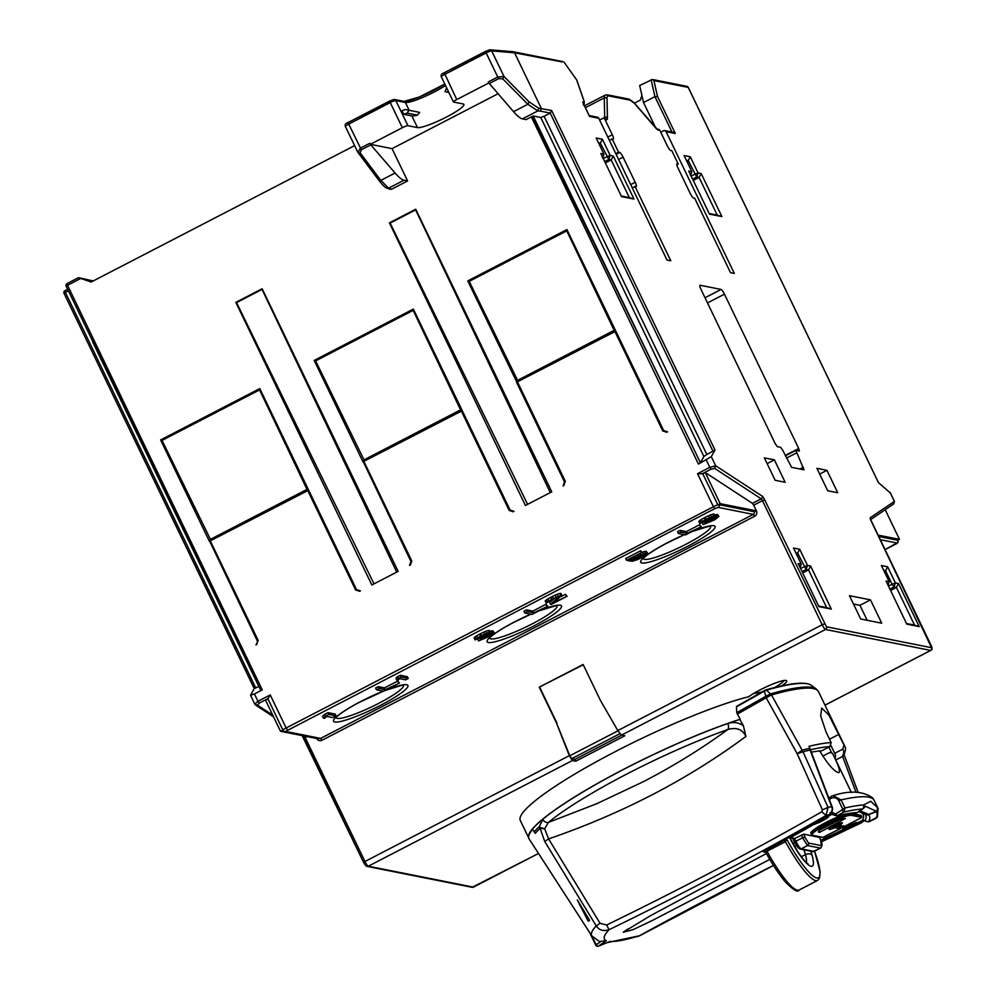 <?xml version="1.0" encoding="UTF-8"?>
<svg xmlns="http://www.w3.org/2000/svg" width="996" height="996" viewBox="0 0 996 996"><rect width="100%" height="100%" fill="white"/><g stroke="black" fill="none" stroke-linecap="round" stroke-linejoin="round"><path stroke-width="1.49" d="M816.309 689.045L818.55 691.747A181.222 26.867 154.3 0 0 771.502 694.947L766.484 690.128A178.085 26.406 -25.7 0 1 807.519 683.816A178.085 26.406 -25.7 0 1 811.416 685.373L816.309 689.045A180.899 26.817 154.3 0 0 812.35 687.464A180.899 26.817 154.3 0 0 770.655 693.876L765.613 696.328A592.906 87.909 -25.7 0 1 736.791 712.663L740.165 719.261A143.362 21.252 154.3 0 0 599.156 782.507A143.362 21.252 154.3 0 0 528.677 837.885M743.377 725.723C738.584 722.461 733.367 721.714 727.727 723.519A142.963 21.202 154.3 0 1 739.804 719.461L743.377 725.723L745.917 736.442C742.493 729.321 736.43 727.03 727.752 729.558C701.508 748.755 673.259 766.198 642.993 781.872L596.629 803.76L548.373 822.435A5.03 4.27 -129.6 0 1 542.72 819.31A142.963 21.202 154.3 0 0 529 835.059M786.255 838.744L785.632 841.608L766.995 851.256L766.011 852.763L764.654 851.705A2.017 1.955 101.3 0 1 765.849 852.476M710.409 526.174A37.25 5.528 -25.7 0 1 687.825 543.281A37.25 5.528 -25.7 0 1 685.846 544.314A37.25 5.528 -25.7 0 1 643.366 558.432M556.839 605.68A37.25 5.528 -25.7 0 1 534.254 622.799A37.25 5.528 -25.7 0 1 532.275 623.832A37.25 5.528 -25.7 0 1 489.783 637.95M403.255 685.198A37.25 5.528 -25.7 0 1 380.671 702.317A37.25 5.528 -25.7 0 1 378.692 703.35A37.25 5.528 -25.7 0 1 336.212 717.469M851.431 792.555L832.88 754.022A167.129 24.776 154.3 0 0 832.457 753.337C838.931 766.073 840.885 772.498 838.333 772.597C833.714 771.078 827.489 763.808 819.646 750.785M839.08 772.572L838.333 772.597M831.05 796.476L831.15 796.389A2.017 0.797 60.6 0 1 831.274 796.352L833.079 795.642L841.072 799.888L844.957 807.968L843.986 811.989L836.827 815.936L857.307 812.562L863.445 808.254L863.781 804.917L870.765 801.27L877.563 807.669A3.025 2.714 149.8 0 1 876.318 811.267L868.749 814.417L859.922 810.844M829.307 799.365L831.299 798.257C834.436 796.9 836.926 797.771 838.769 800.871L841.072 799.888A184.248 27.315 -25.7 0 1 868.798 797.173A184.248 27.315 -25.7 0 1 874.214 800.435L878.099 808.503A184.248 27.315 154.3 0 0 877.563 807.669L877.078 810.968L876.144 811.678A3.025 1.021 -112.6 0 0 876.318 811.267L865.462 806.299L863.681 808.142A3.025 2.814 37.8 0 1 863.159 808.652A3.025 2.017 56.6 0 1 862.959 808.814L862.959 808.814A3.025 3.025 0 0 0 863.681 808.142A3.025 2.814 37.8 0 0 863.781 804.917A184.248 27.315 154.3 0 0 844.957 807.968L835.756 813.981L831.648 812.213M842.28 810.308A2.017 0.797 -119.4 0 0 843.986 811.989A181.222 26.867 154.3 0 1 862.586 808.976A3.025 2.017 56.6 0 0 862.959 808.814L857.743 812.338A3.025 2.216 55 0 0 857.867 812.25L863.159 808.652M864.827 813.944A3.025 2.776 -41.1 0 0 864.939 814.081L864.939 814.081A3.025 2.776 -41.1 0 0 868.749 814.417A3.025 1.282 -111.7 0 1 868.512 814.79L859.187 811.342M835.756 813.981A2.017 0.797 -119.4 0 0 837.462 815.674A173.167 25.672 -25.7 0 1 857.307 812.562A3.025 2.216 55 0 0 857.743 812.338A3.025 3.025 0 0 1 856.137 812.885M781.76 685.883A23.157 3.436 -25.7 0 0 786.218 680.492A23.157 3.436 -25.7 0 0 760.322 689.792A23.157 3.436 -25.7 0 0 748.681 696.727A143.362 21.252 154.3 0 0 600.874 759.263A143.362 21.252 154.3 0 0 520.298 820.48L528.689 837.922M736.791 712.663L736.43 706.911A595.683 88.32 154.3 0 0 764.418 691.062L766.484 690.128L764.418 691.062L766.048 697.524L797.149 753.661L802.253 750.2A181.222 26.867 -25.7 0 1 809.686 748.27L809.723 748.394M736.866 706.201L736.43 706.911L736.866 706.201A596.579 88.457 154.3 0 0 764.467 690.564L765.837 689.929C790.351 682.92 805.552 681.389 811.416 685.373M753.449 693.602A143.362 21.252 -25.7 0 1 761.791 692.083M539.832 828.261L544.663 828.821L548.373 822.435A138.618 20.555 154.3 0 1 627.206 773.83A138.618 20.555 154.3 0 1 727.752 729.558A5.03 2.976 -109.4 0 0 727.727 723.519A142.963 21.202 154.3 0 0 542.72 819.31L539.459 826.506L544.737 841.483L596.218 925.882C599.057 930.202 603.339 931.472 609.079 929.716A608.693 90.25 154.3 0 0 826.058 815.512L828.037 807.395L803.025 751.806L797.149 753.661L822.385 809.86L828.037 807.395A175.719 26.058 154.3 0 1 831.61 806.474C832.93 809.113 832.083 811.865 829.095 814.728A169.196 25.087 154.3 0 0 826.058 815.512L821.849 811.752L822.385 809.86M820.704 840.375L820.729 840.3C822.397 843.263 822.372 845.865 820.667 848.119L807.507 845.579L802.602 837.785L804.905 837.126L803.784 834.15L819.583 837.412M826.556 816.197A2.017 0.797 60.6 0 0 827.489 816.745L828.498 816.62L826.979 818.214L819.745 822.298L813.819 824.451L790.924 837.375L794.559 838.582L803.784 834.15M801.543 834.972L802.602 837.785L795.854 841.271L794.559 838.582L789.218 837.947A2.017 1.955 101.3 0 1 788.521 837.661M819.608 837.337L820.729 840.3L842.143 830.091A2.017 1.992 -15.9 0 0 843.239 828.709A2.017 2.017 0 0 1 842.143 830.116L845.504 827.439M845.517 827.439L853.672 823.543L857.593 822.733A2.017 1.992 164.1 0 1 855.776 822.696A2.017 2.017 0 0 0 857.593 822.758L857.568 822.746M858.714 811.665A168.237 24.95 -25.7 0 1 862.387 820.443L857.593 822.758L862.374 820.455M831.299 798.257A2.017 0.797 60.6 0 1 831.15 796.389L833.079 795.642C849.551 790.314 862.685 791.048 872.508 797.808L874.214 800.435M834.212 814.828L834.611 813.72L834.212 814.828M836.827 815.936L831.735 814.342L830.029 812.649M858.851 811.354L864.939 814.081A3.025 3.025 0 0 0 865.163 814.305L865.312 814.467A170.216 25.236 -25.7 0 1 864.914 820.953L868.624 821.887L865.001 821.053M868.637 821.912L875.994 818.401A181.222 26.867 154.3 0 0 876.144 811.678L868.512 814.79A173.167 25.672 -25.7 0 1 868.624 821.887L877.426 816.981L878.099 808.503M832.457 753.337L829.83 752.49L822.758 756.151M832.693 814.118A168.237 24.95 -25.7 0 0 831.735 814.342L827.489 816.745A2.017 1.818 82.9 0 1 826.879 816.944L827.888 816.82A2.017 1.818 82.9 0 0 828.498 816.62M812.873 823.916A2.017 0.797 -119.4 0 0 813.819 824.451A2.017 1.818 -97.1 0 0 814.778 822.92M861.839 816.82L861.142 815.363L850.982 813.334A22.659 3.362 154.3 0 0 850.958 813.321M846.04 814.056A22.659 3.362 154.3 0 0 822.957 824.028A22.659 3.362 154.3 0 0 810.819 833.378L812.425 835.383M834.362 827.091L834.673 827.726A7.482 1.108 -25.7 0 1 828.909 829.295A7.482 1.108 -25.7 0 1 835.171 825.062A7.482 1.108 -25.7 0 1 842.392 822.808A7.482 1.108 -25.7 0 1 839.877 825.037L837.785 826.481L841.097 825.273L839.205 826.755L843.575 825.771L839.068 828.61L834.673 827.726M839.03 826.394L838.209 826.817L839.068 828.61M838.209 826.817L836.005 826.369M839.093 823.393L839.877 825.037M838.931 823.443L839.678 824.987M837.375 825.622L837.785 826.481M838.881 826.082L839.205 826.755M841.359 826.58L841.682 827.253M818.874 830.888L819.571 832.345L818.861 832.195A15.177 2.253 -25.7 0 1 818.413 831.934A15.177 2.253 -25.7 0 1 829.793 823.966A15.177 2.253 -25.7 0 1 845.33 818.5L819.571 832.345M839.504 819.783L819.857 829.954M836.354 826.194L838.346 824.763L834.934 825.921L832.955 827.352L836.354 826.194M676.807 163.991L677.068 163.854A5.03 0.959 -117.4 0 0 676.919 163.879A5.03 0.959 -117.4 0 0 678.039 168.112L690.128 193.224A5.03 0.959 -117.4 0 0 693.477 197.955L694.673 198.192L730.504 272.655L734.326 273.414L666.112 131.659A2.017 1.955 -78.7 0 0 663.485 130.775L660.746 132.194M410.215 565.118L411.398 561.495L363.341 461.87L364.001 459.866L315.62 360.876L413.166 310.379L460.55 409.866L462.144 410.464L413.352 309.084L314.188 360.428L362.98 461.808L364.001 459.866M459.679 410.327L364.885 459.405L363.864 461.347L461.634 410.987L459.679 410.327L461.273 410.912L509.205 510.5L461.634 410.987M513.214 511.795L509.691 510.599M256.632 644.636L257.827 641.001L209.758 541.388L210.43 539.384L162.049 440.394L259.583 389.897L306.98 489.385L308.573 489.982L259.782 388.589L160.617 439.933L209.409 541.326L210.43 539.384M306.096 489.845L211.301 538.923L210.281 540.865L308.05 490.505L306.096 489.845L307.689 490.43L355.622 590.018L308.05 490.505M359.631 591.3L356.12 590.118M675.574 411.111L532.374 116.383L533.171 115.972L700.425 462.754L698.433 464.074L531.341 116.868L532.374 116.383M219.307 604.36L92.628 341.827L93.437 341.404L260.753 690.39L262.272 689.904L254.416 693.963L257.952 701.296L270.24 694.934L267.949 698.868L282.901 730.093A5.08 0.759 154.3 0 0 282.764 730.429L284.271 731.587L319.38 738.571A2.017 1.955 -78.7 0 0 320.637 738.397L321.969 740.289A4.021 3.909 101.3 0 1 316.74 738.509L317.351 738.173M374.01 583.855L236.562 302.61L262.048 289.413L396.707 572.115M527.594 504.337L390.133 223.092L415.631 209.895L550.278 492.597M533.171 115.972L540.741 117.478L703.886 456.492L700.425 462.754M308.573 489.982L356.506 589.557L360.428 590.889L355.622 590.018M363.864 461.347L411.784 560.935L410.452 564.993L409.568 565.442L410.912 561.395L363.341 461.87M462.144 410.464L510.077 510.052L514.011 511.371L509.205 510.5M551.747 491.837L525.415 505.47L389.399 222.855L415.73 209.222L551.747 491.837M566.749 230.86L614.134 330.361L615.727 330.946L566.936 229.566L467.771 280.909L516.912 382.364L517.584 380.348L469.203 281.358L566.749 230.86L566.936 229.566M563.786 485.6L564.981 481.977L516.912 382.364M613.25 330.809L518.455 379.887L517.434 381.829L615.204 331.469L613.25 330.809L614.843 331.394L662.776 430.982L615.204 331.469M666.785 432.276L663.274 431.081M701.035 289.5L775.299 443.818L777.316 446.644L780.652 447.316L782.669 450.142L791.596 467.336L804.009 469.813L795.854 450.366L799.377 451.014L798.717 448.474L724.441 294.156A5.03 0.959 -117.4 0 0 721.092 289.438L700.076 285.254A5.03 0.959 -117.4 0 0 699.914 285.267A5.03 0.959 -117.4 0 0 701.035 289.5M662.776 430.982L667.581 431.866L663.66 430.533L615.727 330.946M257.827 641.001L255.997 644.96L258.213 640.453L210.281 540.865M774.589 687.576A21.14 3.137 154.3 0 0 783.977 680.492M539.247 687.19L583.121 664.469L600.389 700.362L617.806 730.566L621.492 735.123L624.841 735.783L575.688 761.23L572.351 760.571L569.326 755.665L556.515 723.084L539.247 687.19L583.258 664.743M203.047 570.584L260.753 690.39M273.564 716.821L255.611 705.093L254.951 704.309L257.478 705.156L259.197 703.139L257.952 701.296L254.764 704.135L250.569 695.208L254.266 688.535L258.823 686.481M250.569 695.208L254.416 693.963M890.324 493.008L878.385 482.537L688.261 87.499M871.276 521.169L871.226 521.07A4.021 0.772 62.6 0 1 870.317 517.683L894.383 501.436M718.353 516.289L717.494 514.496L718.963 516.414L713.472 517.833L715.19 516.289L713.671 515.978L705.143 519.638L699.802 523.597L711.194 517.372L712.563 517.646L708.517 520.622L716.771 517.547L703.176 524.593L714.505 519.924L718.963 516.414M717.494 514.496L716.448 514.596L717.307 516.389M716.448 514.596L715.116 514.957L715.975 516.762M714.157 514.148L714.717 515.878M713.858 514.085L712.8 514.185L713.671 515.978M712.8 514.185L710.434 514.969L711.306 516.775M710.434 514.969L708.38 515.828L709.239 517.621M708.38 515.828L705.156 517.385L706.015 519.177M705.156 517.385L704.284 517.833L705.143 519.638M704.284 517.833L701.358 519.464L702.217 521.257M701.358 519.464L699.914 520.422L700.773 522.228M699.914 520.422L698.769 521.456L699.628 523.249M711.555 517.273L711.991 518.169M709.015 518.256L709.662 519.588M707.235 519.103L708.318 522.464M715.676 517.534L716.062 518.343M714.804 517.721L715.34 518.829M712.626 518.58L713.298 519.999M709.949 519.875L710.671 521.356M707.459 520.671L706.425 521.095L707.297 522.888M706.425 521.095L705.243 521.493L706.114 523.286M705.243 521.493L704.496 521.655L705.367 523.448M704.496 521.655L702.305 522.788L703.176 524.593M700.425 526.56L699.566 524.768L701.333 526.735L687.265 533.37L681.003 532.125L678.376 533.495L685.547 534.914L701.333 526.735M699.566 524.768L686.393 531.578L687.265 533.37M686.393 531.578L680.144 530.333L681.003 532.125M680.144 530.333L677.517 531.702L678.376 533.495M634.925 558.495L645.234 554.262L642.221 556.801L631.937 561.358L638 559.428L645.022 555.793L647.574 553.154L640.752 554.934L631.999 559.802L629.559 559.316L641.511 552.568L626.596 560.3L630.568 561.084L634.925 558.495M644.424 554.274L644.835 555.121M643.192 554.56L643.814 555.868M641.436 555.183L642.221 556.801M638.747 556.415L639.581 558.171M636.88 557.387L637.677 559.042M635.373 558.246L636.058 559.665M634.141 559.105L634.564 560.001M631.551 560.574L631.937 561.358M646.964 553.029L646.105 551.236L647.574 553.154M646.105 551.236L644.462 551.535L645.333 553.328M644.462 551.535L642.545 552.095L643.404 553.888M640.204 553.801L640.752 554.934M637.901 554.996L638.399 556.042M635.261 556.353L635.772 557.411M633.182 557.436L633.73 558.569M631.315 558.395L631.999 559.802M641.511 552.568L640.652 550.776L642.283 552.73M640.652 550.776L625.737 558.507L626.596 560.3M566.301 596.106L565.442 594.313L567.073 596.255L554.013 602.468L561.881 595.222L551.56 599.144L546.219 603.115L553.639 598.621L559.254 596.592L550.514 604.286L551.274 604.435L567.073 596.255M565.442 594.313L561.122 596.554M561.022 593.429L561.582 595.16M560.711 593.367L559.665 593.479L560.524 595.272M559.665 593.479L557.299 594.263L558.158 596.056M557.299 594.263L555.245 595.11L556.104 596.903M555.245 595.11L552.456 596.442L553.315 598.235M552.456 596.442L550.701 597.351L551.56 599.144M550.701 597.351L547.788 598.97L548.647 600.775M547.788 598.97L546.331 599.941L547.19 601.733M546.331 599.941L545.186 600.974L546.045 602.767M555.033 597.961L549.643 602.493L550.514 604.286M546.841 606.078L545.982 604.273L547.763 606.253L533.682 612.889L527.432 611.644L524.792 613.001L531.964 614.432L547.763 606.253M545.982 604.273L532.823 611.096L533.682 612.889M532.823 611.096L526.573 609.851L527.432 611.644M526.573 609.851L523.933 611.208L524.792 613.001M493.692 632.609L492.833 630.817L494.302 632.734L488.812 634.153L490.53 632.609L489.011 632.298L480.483 635.958L475.142 639.918L486.521 633.693L487.903 633.966L483.857 636.942L492.111 633.867L478.503 640.914L489.845 636.245L494.302 632.734M492.833 630.817L491.787 630.916L492.647 632.709M491.787 630.916L490.443 631.277L491.314 633.083M489.497 630.468L490.057 632.199M489.185 630.406L488.14 630.505L489.011 632.298M488.14 630.505L485.774 631.29L486.646 633.095M485.774 631.29L483.72 632.149L484.579 633.942M483.72 632.149L480.495 633.705L481.354 635.498M480.495 633.705L479.611 634.153L480.483 635.958M479.611 634.153L476.698 635.784L477.557 637.577M476.698 635.784L475.241 636.743L476.113 638.548M475.241 636.743L474.096 637.776L474.968 639.569M486.895 633.593L487.33 634.489M484.355 634.577L485.002 635.909M482.574 635.423L483.658 638.785M491.016 633.854L491.402 634.664M490.144 634.041L490.679 635.149M487.953 634.9L488.638 636.32M485.289 636.195L486.011 637.677M482.799 636.992L481.765 637.415L482.624 639.208M481.765 637.415L480.582 637.813L481.442 639.606M480.582 637.813L479.835 637.975L480.707 639.768M479.835 637.975L477.644 639.108L478.503 640.914M408.223 678.5L407.364 676.707L400.193 675.276L397.566 676.645L398.425 678.438L396.856 680.007L398.076 680.256L399.645 678.674L405.596 679.87L408.223 678.5L401.052 677.068L398.425 678.438M400.193 675.276L401.052 677.068M397.566 676.645L395.997 678.214L396.856 680.007M398.537 682.858L397.665 681.065L399.446 683.044L385.365 689.68L379.115 688.435L376.488 689.792L383.647 691.224L399.446 683.044M397.665 681.065L384.506 687.887L385.365 689.68M384.506 687.887L378.256 686.642L379.115 688.435M378.256 686.642L375.617 687.999L376.488 689.792M336.038 715.875L335.179 714.082L328.008 712.65L324.721 714.356L325.58 716.149L323.364 718.066L324.584 718.315L326.8 716.398L332.751 717.581L336.038 715.875L328.879 714.443L325.58 716.149M328.008 712.65L328.879 714.443M324.721 714.356L322.492 716.273L323.364 718.066M897.844 540.567A5.08 0.759 154.3 0 0 897.882 540.367A5.08 0.759 154.3 0 0 897.732 540.28L878.684 536.483M540.741 117.478L544.09 116.258L706.861 454.5L703.886 456.492M544.09 116.258L550.228 113.083L551.597 110.469L714.991 449.993L706.861 454.5M714.991 449.993L711.306 456.666L698.433 464.074M706.288 460.015L709.812 467.336L715.688 465.767L762.201 496.145A2.017 1.868 -56.8 0 1 761.205 498.809L752.428 503.354L705.18 472.49L702.74 473.747L717.879 504.872L720.22 503.665L756.412 510.873A4.021 3.909 101.3 0 1 754.619 516.277L321.969 740.289M702.74 473.747L697.536 473.698L709.812 467.336L711.057 469.178L714.705 468.431L761.205 498.809L762.45 500.652L753.673 505.196L752.428 503.354M883.701 570.31L885.556 570.683L884.211 571.38M887.61 566.774L885.556 570.683L892.03 584.142L894.035 586.968L896.425 587.453L914.565 625.127L919.208 626.596L906.783 624.131L886.067 581.066L889.167 581.676L881.398 565.529L887.61 566.774L895.379 582.921L898.479 583.532L919.208 626.596M914.565 625.127L906.497 623.521M898.479 583.532L896.425 587.453L890.586 590.479M867.167 620.284L859.959 605.319L853.485 604.024M870.492 599.866L849.464 595.67L860.693 619.002L881.709 623.185L870.492 599.866L859.959 605.319M795.792 552.805L797.647 553.166L806.138 569.463L808.528 569.936L826.655 607.622L831.299 609.091L818.886 606.614L798.157 563.549L801.257 564.172L793.488 548.024L799.701 549.257L807.47 565.404L810.582 566.027L831.299 609.091M802.689 572.961L808.528 569.936L810.582 566.027M826.655 607.622L818.588 606.016M799.701 549.257L797.647 553.166L796.302 553.863M517.434 381.829L565.367 481.417L563.151 485.936L564.483 481.877L516.563 382.29L517.584 380.348M753.673 505.196L756.412 510.873L754.171 511.683L719.075 504.686A5.08 0.759 154.3 0 0 717.879 504.872A5.08 0.759 154.3 0 0 713.435 506.74L697.536 473.698M556.515 723.084L569.799 755.765L571.617 758.703L574.966 759.375L575.688 761.23M574.966 759.375L621.716 735.16M556.988 723.171L539.72 687.29M316.74 738.509L280.548 731.301L265.509 700.126L267.949 698.868M767.119 463.613L774.378 459.853L785.172 482.288L775.149 480.284L764.355 457.849L774.378 459.853M827.701 490.754L816.907 468.319L826.929 470.324L837.723 492.746L827.701 490.754M677.068 163.854L678.264 164.103L671.79 150.645L670.594 150.408A5.03 0.959 -117.4 0 1 667.233 145.677L659.9 130.426A2.017 1.955 101.3 0 0 658.543 129.356L657.161 129.082A2.017 1.955 101.3 0 1 658.468 130.14L659.9 130.426M599.604 120.018L602.343 118.599A2.017 1.955 101.3 0 1 604.958 119.483L612.303 134.734A5.03 0.959 -117.4 0 1 613.424 138.967A5.03 0.959 -117.4 0 1 613.262 138.979L609.303 140.175M616.113 154.318L619.736 152.438L618.541 152.201L612.067 138.743M619.736 152.438A5.03 0.959 -117.4 0 1 623.098 157.169L635.187 182.28A5.03 0.959 -117.4 0 1 636.307 186.513A5.03 0.959 -117.4 0 1 636.145 186.538L632.186 187.721M589.171 115.548L597.388 117.179A2.017 1.955 101.3 0 1 598.745 118.25L666.971 259.993L670.794 260.765L634.95 186.289M713.012 451.313L550.228 113.083L540.442 111.129L541.326 108.427L514.559 52.8L512.99 51.705L490.132 49.8A2.017 1.93 94.8 0 1 491.688 50.896L514.559 52.8L561.981 61.889M596.168 138.008L602.381 139.241L610.15 155.401L613.25 156.011L633.979 199.076L621.554 196.61L600.837 153.533L603.937 154.156L596.168 138.008M684.065 155.525L690.278 156.758L698.047 172.906L701.159 173.528L721.888 216.593L709.463 214.115L688.734 171.051L691.847 171.673L684.065 155.525M819.671 474.084L826.929 470.324M257.329 640.914L209.758 541.388M540.442 111.129L537.803 110.917L522.427 118.873L526.075 119.595L531.341 116.868M357.801 152.139A2.017 1.556 -36.9 0 0 357.962 152.45L360.34 148.18L369.815 143.275L370.313 144.308L392.05 148.641L498.087 93.736M392.05 148.641L407.601 180.936L403.953 180.214L388.589 188.169L380.821 180.401L360.079 152.749L361.324 149.786L370.798 144.868L395.088 173.005A50.335 9.624 62.6 0 0 403.953 180.214M390.382 188.829L387.021 188.256L391.802 189.116L407.601 180.936M391.802 189.116A2.017 1.955 101.3 0 1 390.544 189.29L389.112 189.016M92.927 341.678L66.209 286.238L67.541 285.279L67.093 283.586L78.547 277.685L91.184 282.005L354.601 145.615M398.163 571.355L371.832 584.988L235.828 302.373L262.147 288.74L398.163 571.355M280.548 731.301L282.901 730.093A5.08 0.759 154.3 0 1 286.138 727.976L270.24 694.934M878.024 535.101L899.475 539.371L885.207 509.715M885.008 549.63L896.836 542.982A2.017 1.955 -78.7 0 0 897.732 540.28L899.475 539.371M705.18 472.49L720.22 503.665M402.023 110.718L403.754 114.316L407.103 113.096L409.02 110.282L405.372 109.498L402.023 110.718M448.835 92.466L445.013 91.644L446.644 87.897M389.772 100.957L348.363 122.396L393.221 99.687A2.017 1.955 101.3 0 1 395.835 100.571L407.924 125.683L417.486 127.588L411.871 115.934L403.754 114.316M411.871 115.934A26.182 3.884 154.3 0 0 417.399 115.138L407.103 113.096M417.399 115.138L419.652 112.399L409.02 110.282M405.372 109.498L419.652 112.399M447.465 92.192L448.362 91.483M529.05 101.866L527.83 104.281L537.803 110.917L538.662 108.203L529.05 101.866L503.988 76.455L497.763 77.016L486.173 52.937A5.03 0.747 -25.7 0 1 491.688 50.896L503.988 76.455L502.768 78.871L498.759 78.622L497.763 77.016L488.289 81.933L488.874 82.979L488.289 81.933M92.889 341.69L66.209 286.238A2.017 2.017 0 0 1 67.093 283.586L78.522 277.66L93.201 280.959M407.924 125.683A5.03 0.747 154.3 0 0 402.347 127.725L370.313 144.308M417.486 127.588A26.182 3.884 154.3 0 0 444.266 118.151A26.182 3.884 154.3 0 0 463.887 104.431A26.182 3.884 154.3 0 0 463.115 103.97L453.566 102.065A5.03 0.747 154.3 0 1 453.417 101.966L441.328 76.854A5.03 0.747 -25.7 0 1 444.664 74.426L486.173 52.937L485.724 51.244L490.132 49.8A2.017 1.93 94.8 0 0 489.098 50.012L444.216 72.733L456.753 99.55A5.03 0.747 154.3 0 0 453.417 101.966M488.787 82.967L456.753 99.55M522.427 118.873A50.335 9.624 -117.4 0 1 513.562 111.664L488.874 82.979M641.897 95.367L640.353 100.086L634.39 103.161M655.692 127.812L643.528 102.538L639.669 85.544L652.38 79.468L653.899 80.564L688.211 87.399A2.017 1.955 101.3 0 0 686.854 86.328A2.017 2.017 0 0 1 688.273 87.436L878.46 482.599M643.528 102.538L654.932 96.624L657.534 96.562L675.3 133.501L673.57 132.356L664.743 130.601M598.459 142.789L600.327 143.163L608.805 159.447L611.195 159.92L613.25 156.011M686.369 160.306L688.224 160.667L696.714 176.964L699.105 177.437L701.159 173.528M564.197 62.35L576.771 80.053L564.197 62.35M576.721 80.091L584.03 101.044A2.017 1.183 -19.2 0 1 584.166 101.293A2.017 1.183 -19.2 0 1 584.204 101.654M583.021 102.837L589.271 115.835M693.266 180.463L699.105 177.437L717.245 215.124L721.888 216.593M717.245 215.124L709.177 213.518M686.879 161.364L688.224 160.667L690.278 156.758M605.356 162.946L611.195 159.92L629.335 197.606L633.979 199.076M629.335 197.606L621.267 196M598.982 143.86L600.327 143.163L602.381 139.241M618.541 152.201L615.777 153.633M415.73 209.222L415.631 209.895M390.133 223.092L389.399 222.855M262.147 288.74L262.048 289.413M236.562 302.61L235.828 302.373M676.819 164.838L678.264 164.103M259.583 389.897L259.782 388.589M162.049 440.394L160.617 439.933M413.166 310.379L413.352 309.084M315.62 360.876L314.188 360.428M469.203 281.358L467.771 280.909M539.782 828.672A142.851 21.177 154.3 0 0 535.263 833.353L532.611 829.407A143.449 21.265 154.3 0 0 529.125 838.968L591.836 935.891A128.97 19.123 -25.7 0 1 596.218 925.882L600.053 923.304L606.651 925.01L609.079 929.716A118.972 17.642 -25.7 0 0 606.315 940.71L599.405 941.519L591.836 935.891M745.917 736.442C687.75 779.507 621.977 813.67 548.597 838.906L544.663 828.821L539.683 827.315M846.127 827.166L847.11 827.626L845.367 827.527M853.622 823.592L852.564 825.024L852.9 823.941M864.242 820.467L861.652 822.596A169.196 25.087 154.3 0 0 862.474 821.389L864.018 820.38M858.066 792.343L844.023 754.57M600.053 923.304L548.597 838.906L544.737 841.483M608.643 942.017L598.322 946.2A2.017 2.017 0 0 1 595.757 945.204L596.168 944.781A2.017 1.432 55.5 0 0 598.434 946.125A2.017 0.809 68.1 0 1 598.322 946.2A2.017 0.809 68.1 0 1 597.986 946.175M809.686 748.27L810.059 749.988A181.148 26.855 -25.7 0 0 803.025 751.806L771.502 694.947L766.173 697.76A592.62 87.872 -25.7 0 1 737.239 714.144M818.027 822.111L816.396 822.31A2.017 1.818 -97.1 0 0 817.006 822.111L787.114 838.42A5.03 0.747 154.3 0 0 784.761 840.114L785.632 841.608M823.978 818.749L824.489 816.446M830.95 745.568L834.685 753.337L842.691 749.191L844.048 745.12L828.809 715.004L821.675 708.032L820.692 715.937L825.97 731.786L831.15 742.555L829.78 746.627L821.787 750.772A169.146 25.074 154.3 0 0 811.304 752.179M855.987 792.33L842.653 756.524L835.719 759.911M842.653 756.524L843.438 755.653C845.641 751.071 846.065 747.896 844.72 746.116L818.55 691.747M810.059 749.988L831.61 806.474L830.988 807.084M858.116 792.343L844.259 755.155M771.439 862.187L766.385 853.51M769.784 859.423L652.679 920.304L633.02 929.679L623.222 932.231L628.003 928.895M834.984 758.392A169.146 25.074 154.3 0 0 835.134 754.047A169.146 25.074 154.3 0 0 834.685 753.337M787.338 838.296A2.017 0.797 -119.4 0 1 787.238 838.383L784.338 840.325L785.421 841.72A56.386 10.782 -117.4 0 0 815.774 880.651A56.386 10.782 -117.4 0 0 817.529 880.489L819.559 878.235L820.156 871.811L814.579 851.269M784.338 840.325L763.397 851.879A2.017 1.955 101.3 0 1 764.654 851.705L764.654 851.705M609.34 941.755L598.434 946.125L606.315 940.71M773.456 865.424A608.693 90.25 154.3 0 0 639.494 935.767L607.274 942.59M589.557 920.192L577.331 899.986L588.063 920.964L589.557 920.192A130.103 19.298 -25.7 0 0 588.835 921.126L588.063 920.964M535.263 833.353L532.611 829.407M786.529 838.806A54.369 10.396 62.6 0 0 816.67 877.949A54.369 10.396 62.6 0 0 814.529 851.294M404.563 101.604A28.187 4.183 154.3 0 0 444.801 84.062L419.179 97.035L404.027 101.405A2.017 1.955 101.3 0 1 405.397 102.476A26.182 3.884 154.3 0 0 422.528 97.496A26.182 3.884 154.3 0 0 445.486 85.494M539.259 610.648A41.284 6.125 -25.7 0 1 561.557 606.713A41.284 6.125 -25.7 0 1 536.284 624.666A41.284 6.125 -25.7 0 1 534.093 625.824A41.284 6.125 -25.7 0 1 488.638 642.545A41.284 6.125 -25.7 0 1 512.305 623.073A41.284 6.125 -25.7 0 1 514.509 621.915A41.284 6.125 -25.7 0 1 530.719 614.183M692.843 531.142A41.284 6.125 -25.7 0 1 715.128 527.195A41.284 6.125 -25.7 0 1 689.867 545.148A41.284 6.125 -25.7 0 1 687.663 546.306A41.284 6.125 -25.7 0 1 642.208 563.039A41.284 6.125 -25.7 0 1 665.888 543.555A41.284 6.125 -25.7 0 1 668.079 542.397A41.284 6.125 -25.7 0 1 684.302 534.665M385.689 690.166A41.284 6.125 -25.7 0 1 407.974 686.232A41.284 6.125 -25.7 0 1 382.713 704.184A41.284 6.125 -25.7 0 1 380.509 705.33A41.284 6.125 -25.7 0 1 335.054 722.063A41.284 6.125 -25.7 0 1 358.734 702.578A41.284 6.125 -25.7 0 1 360.925 701.433A41.284 6.125 -25.7 0 1 383.236 691.137M851.406 815.351A22.149 3.287 154.3 0 0 826.991 824.227A22.149 3.287 154.3 0 0 812.711 835.333A22.149 3.287 154.3 0 0 812.786 835.345L822.957 837.375L860.631 818.127L861.577 817.38L851.406 815.351L851.63 814.678A22.659 3.362 154.3 0 0 828.448 822.845A22.659 3.362 154.3 0 0 811.466 834.723M794.522 842.18L792.841 838.669L794.522 842.243L795.854 841.271A8.055 1.544 62.6 0 0 801.22 848.841L807.507 845.579A2.017 1.955 -78.7 0 0 808.466 843.039L804.905 837.126M794.571 842.28L797.995 847.745L799.962 849.015A2.017 1.955 101.3 0 0 801.22 848.841L814.118 851.406L820.405 848.144A2.017 1.955 -78.7 0 0 821.364 845.604L808.466 843.039M820.729 840.3L821.364 845.604M819.546 837.3L820.667 840.263M814.367 851.381A8.055 1.544 62.6 0 1 814.118 851.406A2.017 1.955 101.3 0 1 812.861 851.58L820.667 848.119M838.769 800.871L842.666 808.951M829.531 797.31A167.129 24.776 154.3 0 0 828.597 797.497M819.745 822.298A2.017 0.797 -119.4 0 1 818.812 821.775M814.828 824.327A2.017 1.818 -97.1 0 0 815.786 822.497M826.979 818.214A2.017 0.797 -119.4 0 1 825.423 816.832M790.475 837.773A2.017 1.955 101.3 0 1 789.218 837.947L787.761 836.839M790.924 837.375A2.017 0.797 -119.4 0 1 789.99 836.827M850.982 813.334L851.63 814.678L861.801 816.708L861.577 817.38M812.786 835.345L822.646 837.412L824.663 836.752M818.488 831.411L818.861 832.195M705.006 297.767L721.092 289.438M707.496 302.933L724.441 294.156M785.222 455.458L798.717 448.474M795.854 450.366L785.383 455.782L795.792 450.441M786.491 458.098L796.526 452.906M800.037 469.016L803.436 467.261M259.197 703.139L268.198 698.482M80.701 278.457L67.541 285.279L262.272 689.904M255.785 688.049L65.375 292.388L68.413 290.82M254.266 688.535L64.03 293.359L65.375 292.388L64.927 290.695L67.666 289.276L64.927 290.695A2.017 2.017 0 0 0 64.03 293.359L254.254 688.61M272.755 715.14L257.478 705.156M306.855 736.542L303.892 738.347L363.627 862.387M304.465 736.069L364.959 861.49L363.677 862.486M302.348 735.646A4.021 0.772 -117.4 0 1 303.905 738.285M889.963 492.248L894.346 501.362L893.524 504.051M870.653 519.601L893.723 503.926L894.445 501.362L890.225 492.597M896.836 542.982L880.227 539.67M871.226 521.07L931.534 647.711L826.419 626.77L764.691 499.843A4.021 0.772 62.6 0 0 762.201 496.145M711.306 456.666L715.688 465.767L714.705 468.431M702.056 473.847L711.057 469.178M764.691 499.843L762.45 500.652L822.173 624.753L824.414 623.944M930.911 650.251A5.03 0.959 -117.4 0 1 930.787 650.4A5.03 0.959 -117.4 0 1 930.638 650.413L825.535 629.472A2.017 1.955 -78.7 0 0 826.419 626.77M621.492 735.123L825.535 629.472A5.03 0.959 -117.4 0 1 822.173 624.753L617.806 730.566M824.987 705.118L930.638 650.413A2.017 1.955 -78.7 0 0 931.534 647.711M569.326 755.665L364.959 861.49A5.03 0.959 62.6 0 0 368.308 866.209L473.411 887.15L538.5 853.448M572.351 760.571L368.308 866.209A2.017 1.955 101.3 0 1 367.051 866.383L472.154 887.324A2.017 1.955 101.3 0 0 473.411 887.15A5.03 0.959 62.6 0 0 473.573 887.125A5.03 0.959 62.6 0 0 473.673 887.013M888.432 585.997L895.379 582.921L894.035 586.968L889.926 589.097M888.096 585.287L889.167 581.676L888.021 585.138M800.186 567.782L801.257 564.172L800.124 567.633M802.029 571.592L806.138 569.463L807.47 565.404L800.535 568.492M287.483 729.869L286.138 727.976L713.435 506.74L714.779 508.632L285.528 731.4A2.017 1.955 101.3 0 1 284.271 731.587M754.619 516.277L753.287 514.384L718.178 507.4A2.017 1.955 -78.7 0 0 719.075 504.686M718.178 507.4L714.779 508.632M285.528 731.4L320.637 738.397L753.287 514.384A2.017 1.955 -78.7 0 0 754.171 511.683M551.597 110.469L538.662 108.203M653.899 80.564L657.534 96.562M666.112 131.659L675.3 133.501M604.958 119.483L606.39 119.769A17.119 3.274 62.6 0 0 607.436 118.126L607 98.592A28.187 5.391 -117.4 0 1 608.73 95.902L630.219 100.185A28.187 5.391 -117.4 0 1 635.187 104.207L655.455 127.7A17.119 3.274 62.6 0 0 658.468 130.14M589.545 116.408L598.745 118.25M582.648 102.053L584.079 102.339L584.03 101.044M569.799 755.765L617.968 730.827M571.617 758.703L619.923 733.691M395.088 173.005L380.821 180.401L378.704 180.102L357.962 152.45A2.017 1.556 -36.9 0 0 360.079 152.749M345.5 126.592A5.03 0.747 -25.7 0 1 345.4 126.517A5.03 0.747 -25.7 0 1 348.749 124.089L361.324 149.786M485.687 51.294L444.216 72.733C441.502 73.766 440.543 75.136 441.328 76.854A5.03 0.747 -25.7 0 0 441.477 76.941M404.027 101.405L394.478 99.5L389.81 100.907L390.258 102.6A5.03 0.747 -25.7 0 1 395.835 100.571L405.397 102.476L409.144 110.257M357.601 151.853L345.4 126.517C344.554 124.861 345.525 123.492 348.301 122.396L348.749 124.089L390.258 102.6L402.347 127.725M604.485 118.586A15.102 2.888 62.6 0 0 604.697 117.428L604.261 97.907L585.387 107.68M602.754 118.437L604.697 117.428A2.017 1.843 -1.3 0 1 607.436 118.126M607 98.592A2.017 1.843 -1.3 0 0 604.261 97.907A30.204 5.777 -117.4 0 1 605.17 95.106L584.49 105.813M513.562 111.664L527.83 104.281L502.768 78.871M498.759 78.622L489.273 83.527M67.056 283.636A2.017 1.955 -78.7 0 0 66.222 286.176M651.085 79.63L654.932 96.624L671.976 132.045M602.866 157.766L603.937 154.156L602.605 158.215M603.203 158.476L610.15 155.401L608.805 159.447L604.697 161.576M691.112 175.993L698.047 172.906L696.714 176.964L692.606 179.093M690.776 175.284L691.847 171.673L690.502 175.719M64.877 290.757A2.017 1.955 -78.7 0 0 64.043 293.285M603.601 118.412L605.02 118.698A2.017 1.955 101.3 0 1 606.39 119.769M605.17 95.106L607.361 94.832A2.017 1.955 101.3 0 1 608.73 95.902M607.361 94.832L628.862 99.114A2.017 1.955 101.3 0 1 630.219 100.185M634.564 103.509A2.017 1.544 139.2 0 1 635.187 104.207M654.858 127.002A2.017 1.544 139.2 0 1 655.455 127.7M584.079 102.339A2.017 1.955 101.3 0 1 583.855 104.48M618.603 159.484L623.098 157.169M630.692 184.609L635.187 182.28M607.797 137.062L612.303 134.734M539.459 826.506A142.963 21.202 154.3 0 0 534.342 831.747M803.822 849.787A20.132 3.847 -117.4 0 1 805.44 854.593A33.229 6.349 -117.4 0 1 806.424 862.573M810.781 851.169A25.174 4.806 -117.4 0 1 812.126 855.377A5.03 3.698 164.8 0 0 805.44 854.593L801.294 856.747M844.957 827.738A2.017 1.992 -15.9 0 0 847.26 828.137L852.564 825.024L855.564 824.676L862.474 821.389L862.138 820.592M853.846 823.493A2.017 1.992 164.1 0 1 852.713 825.535M600.526 941.78L596.168 944.781L592.035 936.19M766.484 690.128L765.687 690.004M606.651 925.01A603.676 89.516 154.3 0 0 821.849 811.752M822.659 818.401A2.017 1.818 82.9 0 1 821.837 819.384L817.006 822.111M823.194 818.052A2.017 0.797 -119.4 0 1 823.094 818.139A2.017 0.797 -119.4 0 1 822.97 818.189L821.837 819.384M829.332 814.591L822.97 818.189M842.691 749.191A178.209 26.419 -25.7 0 1 842.106 756.86M844.048 745.12A181.222 26.867 -25.7 0 1 844.72 746.116M829.531 739.194L838.869 734.363M810.383 749.789A178.209 26.419 -25.7 0 1 829.78 746.627M809.051 746.303A181.222 26.867 -25.7 0 1 831.15 742.555M854.842 823.057L855.564 824.676M843.948 828.286L844.658 829.88L847.26 828.137M821.028 841.134L844.658 829.88M817.529 880.489L799.103 890.026A56.386 10.782 -117.4 0 1 766.995 851.256L765.912 849.862M794.596 846.675L796.464 845.716M793.127 844.073L794.783 842.778M812.126 855.377A38.259 7.308 -117.4 0 1 798.157 852.588A5.03 2.552 -33.9 0 0 797.945 852.053L790.027 838.072M798.157 852.588A25.174 4.806 -117.4 0 1 789.94 838.097M816.396 822.31L787.238 838.383A2.017 0.797 -119.4 0 1 787.114 838.42M763.397 851.879L765.7 852.339M773.481 865.474L639.768 935.692A5.03 1.755 -118.9 0 1 639.494 935.767A118.972 17.642 -25.7 0 1 610.025 941.457M861.577 822.634L861.652 822.596A608.693 90.25 154.3 0 0 821.277 841.881M489.808 637.565L492.049 635.797C496.319 632.298 503.142 628.04 512.504 623.023L530.818 614.208M643.391 558.046L645.632 556.291C649.902 552.78 656.725 548.522 666.087 543.517L684.401 534.69M336.237 717.083L338.478 715.315C342.749 711.816 349.571 707.558 358.934 702.541L383.36 691.162M799.962 849.015L812.861 851.58M842.927 828.871L856.236 822.509M820.741 840.325L842.143 830.116M875.994 818.401L877.426 816.981M825.647 816.708A2.017 2.017 0 0 0 826.879 816.944M831.785 753.125L828.884 747.1M824.651 836.765L860.631 818.127L861.851 816.732L861.204 815.388M837.897 823.841L838.346 824.763M832.507 826.431L832.955 827.352M385.103 690.477L402.944 684.974M538.674 610.959L556.515 605.468M692.257 531.441L710.098 525.95M255.611 705.093L254.764 704.135M302.062 735.434L363.615 862.449C364.997 864.989 366.13 866.308 367.051 866.383M897.807 540.243L897.882 540.367C898.691 541.949 897.707 543.33 894.943 544.513L885.021 549.643M870.442 519.153L931.011 645.196C932.43 648.047 932.356 649.778 930.787 650.4L825.012 705.168M472.154 887.324L538.525 853.497M387.021 188.256C385.278 187.783 382.501 185.069 378.704 180.102M628.862 99.114L634.962 103.808L657.111 129.082M652.38 79.468L686.854 86.328M563.201 61.702L513.201 51.742M583.345 105.028L584.166 101.293L576.771 80.053M582.872 102.439L589.445 116.096M595.757 945.204L589.62 932.468M736.754 706.251L764.517 690.514M818.488 821.961L823.58 819.086L824.588 816.471M809.449 747.336L832.021 806.461C833.279 809.449 832.345 812.188 829.22 814.691L822.347 818.563M799.103 890.026C798.07 892.79 793.575 890.187 785.62 882.207C779.445 875.023 772.871 865.163 765.887 852.626M623.21 932.244L650.288 915.797L766.397 853.547M806.934 863.582L807.918 863.694C806.698 863.47 803.374 859.585 797.945 852.053M639.768 935.692L637.789 936.526M864.217 820.505L861.64 822.671L821.289 841.931"/></g></svg>
